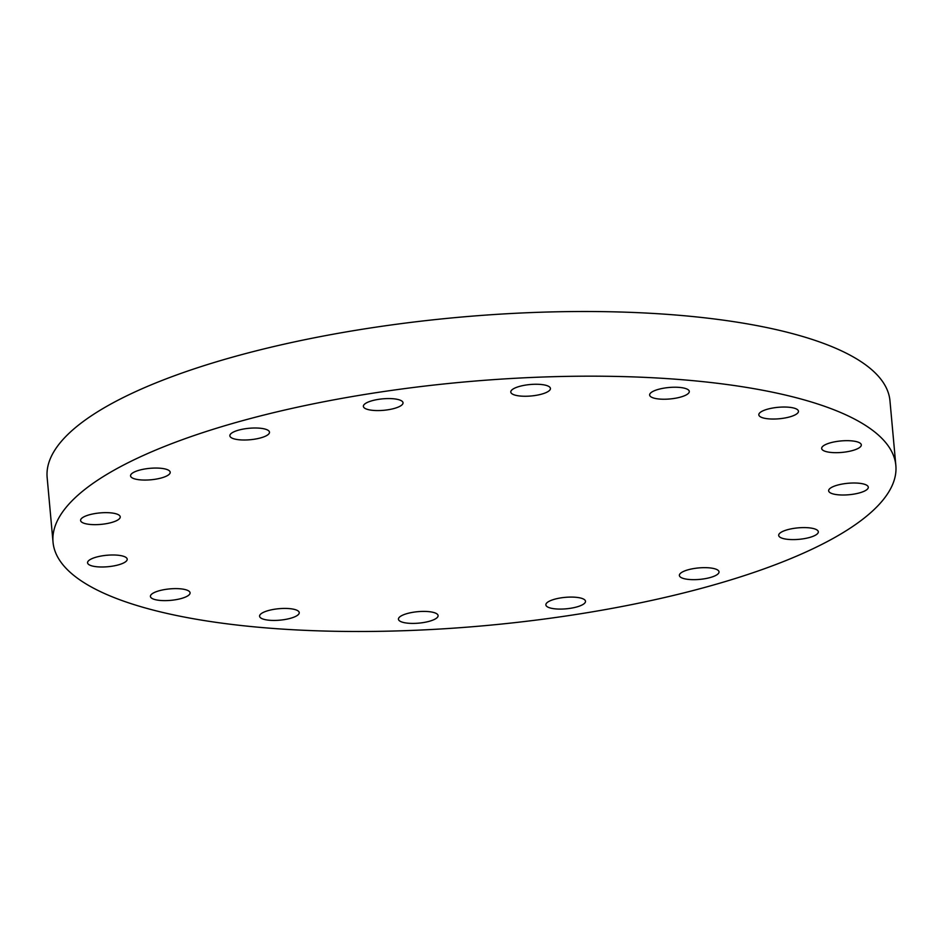 <?xml version="1.0" encoding="UTF-8"?>
<svg xmlns="http://www.w3.org/2000/svg" width="943" height="943" viewBox="0 0 943 943"><rect width="100%" height="100%" fill="white"/><g stroke="black" fill="none" stroke-linecap="round" stroke-linejoin="round"><path stroke-width="1.41" d="M835.628 537.015A423.148 122.272 -5.2 0 1 366.992 631.468A423.148 122.272 -5.2 0 1 53.032 542.178A423.148 122.272 -5.2 0 1 113.254 470.651A423.148 122.272 -5.2 0 1 581.89 376.198A423.148 122.272 -5.2 0 1 895.85 465.477A423.148 122.272 -5.2 0 1 835.628 537.015M895.85 465.477L889.968 400.822A423.148 122.272 174.8 0 0 576.008 311.532A423.148 122.272 174.8 0 0 107.372 405.985A423.148 122.272 174.8 0 0 47.15 477.523L53.032 542.178M289.642 608.636A19.909 5.752 -5.2 0 1 299.237 612.632A19.909 5.752 -5.2 0 1 289.395 618.584A19.909 5.752 -5.2 0 1 269.191 620.235A19.909 5.752 -5.2 0 1 259.596 616.239A19.909 5.752 -5.2 0 1 269.427 610.274A19.909 5.752 -5.2 0 1 289.642 608.636M428.499 611.606A19.909 5.752 -5.2 0 1 438.094 615.602A19.909 5.752 -5.2 0 1 428.263 621.567A19.909 5.752 -5.2 0 1 408.048 623.205A19.909 5.752 -5.2 0 1 398.453 619.209A19.909 5.752 -5.2 0 1 408.295 613.256A19.909 5.752 -5.2 0 1 428.499 611.606M575.914 597.284A19.909 5.752 -5.2 0 1 585.509 601.28A19.909 5.752 -5.2 0 1 575.666 607.245A19.909 5.752 -5.2 0 1 555.462 608.883A19.909 5.752 -5.2 0 1 545.867 604.887A19.909 5.752 -5.2 0 1 555.698 598.935A19.909 5.752 -5.2 0 1 575.914 597.284M709.431 567.863A19.909 5.752 -5.2 0 1 719.026 571.859A19.909 5.752 -5.2 0 1 709.183 577.811A19.909 5.752 -5.2 0 1 688.979 579.462A19.909 5.752 -5.2 0 1 679.384 575.466A19.909 5.752 -5.2 0 1 689.215 569.501A19.909 5.752 -5.2 0 1 709.431 567.863M808.729 527.797A19.909 5.752 -5.2 0 1 818.324 531.793A19.909 5.752 -5.2 0 1 808.493 537.758A19.909 5.752 -5.2 0 1 788.277 539.396A19.909 5.752 -5.2 0 1 778.682 535.4A19.909 5.752 -5.2 0 1 788.525 529.447A19.909 5.752 -5.2 0 1 808.729 527.797M858.696 483.205A19.909 5.752 -5.2 0 1 868.291 487.201A19.909 5.752 -5.2 0 1 858.46 493.165A19.909 5.752 -5.2 0 1 838.244 494.804A19.909 5.752 -5.2 0 1 828.649 490.808A19.909 5.752 -5.2 0 1 838.492 484.855A19.909 5.752 -5.2 0 1 858.696 483.205M851.718 440.876A19.909 5.752 -5.2 0 1 861.313 444.872A19.909 5.752 -5.2 0 1 851.482 450.825A19.909 5.752 -5.2 0 1 831.266 452.475A19.909 5.752 -5.2 0 1 821.671 448.479A19.909 5.752 -5.2 0 1 831.514 442.515A19.909 5.752 -5.2 0 1 851.718 440.876M788.867 407.235A19.909 5.752 -5.2 0 1 798.462 411.231A19.909 5.752 -5.2 0 1 788.619 417.195A19.909 5.752 -5.2 0 1 768.415 418.833A19.909 5.752 -5.2 0 1 758.82 414.837A19.909 5.752 -5.2 0 1 768.651 408.885A19.909 5.752 -5.2 0 1 788.867 407.235M679.691 387.432A19.909 5.752 -5.2 0 1 689.298 391.428A19.909 5.752 -5.2 0 1 679.455 397.38A19.909 5.752 -5.2 0 1 659.24 399.03A19.909 5.752 -5.2 0 1 649.644 395.034A19.909 5.752 -5.2 0 1 659.487 389.07A19.909 5.752 -5.2 0 1 679.691 387.432M540.834 384.461A19.909 5.752 -5.2 0 1 550.429 388.445A19.909 5.752 -5.2 0 1 540.598 394.41A19.909 5.752 -5.2 0 1 520.383 396.048A19.909 5.752 -5.2 0 1 510.788 392.064A19.909 5.752 -5.2 0 1 520.63 386.1A19.909 5.752 -5.2 0 1 540.834 384.461M393.42 398.771A19.909 5.752 -5.2 0 1 403.026 402.767A19.909 5.752 -5.2 0 1 393.184 408.732A19.909 5.752 -5.2 0 1 372.98 410.37A19.909 5.752 -5.2 0 1 363.373 406.374A19.909 5.752 -5.2 0 1 373.216 400.421A19.909 5.752 -5.2 0 1 393.42 398.771M259.903 428.205A19.909 5.752 -5.2 0 1 269.498 432.2A19.909 5.752 -5.2 0 1 259.667 438.153A19.909 5.752 -5.2 0 1 239.451 439.803A19.909 5.752 -5.2 0 1 229.856 435.807A19.909 5.752 -5.2 0 1 239.699 429.843A19.909 5.752 -5.2 0 1 259.903 428.205M160.605 468.258A19.909 5.752 -5.2 0 1 170.2 472.254A19.909 5.752 -5.2 0 1 160.369 478.219A19.909 5.752 -5.2 0 1 140.153 479.857A19.909 5.752 -5.2 0 1 130.558 475.861A19.909 5.752 -5.2 0 1 140.389 469.909A19.909 5.752 -5.2 0 1 160.605 468.258M110.637 512.851A19.909 5.752 -5.2 0 1 120.233 516.847A19.909 5.752 -5.2 0 1 110.402 522.811A19.909 5.752 -5.2 0 1 90.186 524.449A19.909 5.752 -5.2 0 1 80.591 520.453A19.909 5.752 -5.2 0 1 90.434 514.501A19.909 5.752 -5.2 0 1 110.637 512.851M117.616 555.191A19.909 5.752 -5.2 0 1 127.211 559.187A19.909 5.752 -5.2 0 1 117.38 565.14A19.909 5.752 -5.2 0 1 97.164 566.79A19.909 5.752 -5.2 0 1 87.569 562.794A19.909 5.752 -5.2 0 1 97.4 556.83A19.909 5.752 -5.2 0 1 117.616 555.191M180.467 588.821A19.909 5.752 -5.2 0 1 190.073 592.817A19.909 5.752 -5.2 0 1 180.231 598.781A19.909 5.752 -5.2 0 1 160.027 600.42A19.909 5.752 -5.2 0 1 150.42 596.424A19.909 5.752 -5.2 0 1 160.263 590.471A19.909 5.752 -5.2 0 1 180.467 588.821"/></g></svg>
